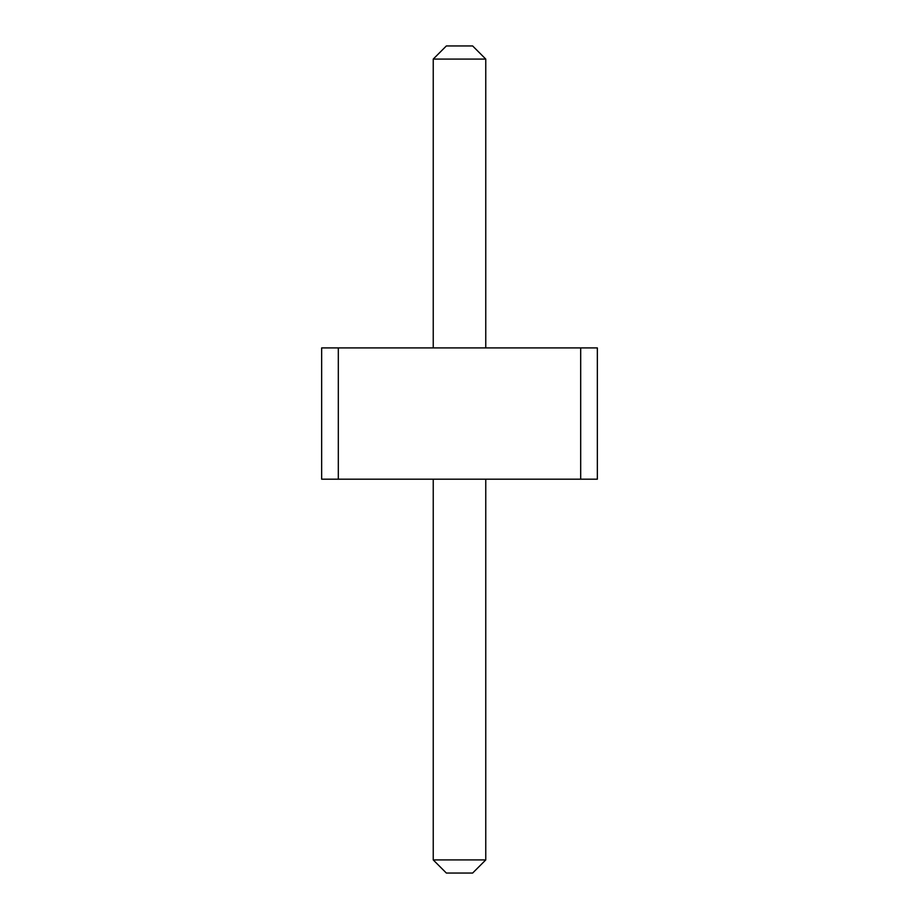 <?xml version="1.0" encoding="UTF-8"?>
<svg xmlns="http://www.w3.org/2000/svg" width="919" height="919" viewBox="0 0 919 919"><rect width="100%" height="100%" fill="white"/><g stroke="black" fill="none" stroke-linecap="round" stroke-linejoin="round"><path stroke-width="1.38" d="M338.318 347.91L338.318 479.19L321.65 479.19L321.65 347.91L580.682 347.91L580.682 479.19L338.318 479.19M580.682 479.19L597.35 479.19L597.35 347.91L580.682 347.91M433.24 347.91L433.24 59.08L485.76 59.08L485.76 347.91M485.76 479.19L485.76 859.92L472.63 873.05L446.37 873.05L433.24 859.92L485.76 859.92M433.24 479.19L433.24 859.92M485.76 59.08L472.63 45.95L446.37 45.95L433.24 59.08"/></g></svg>
